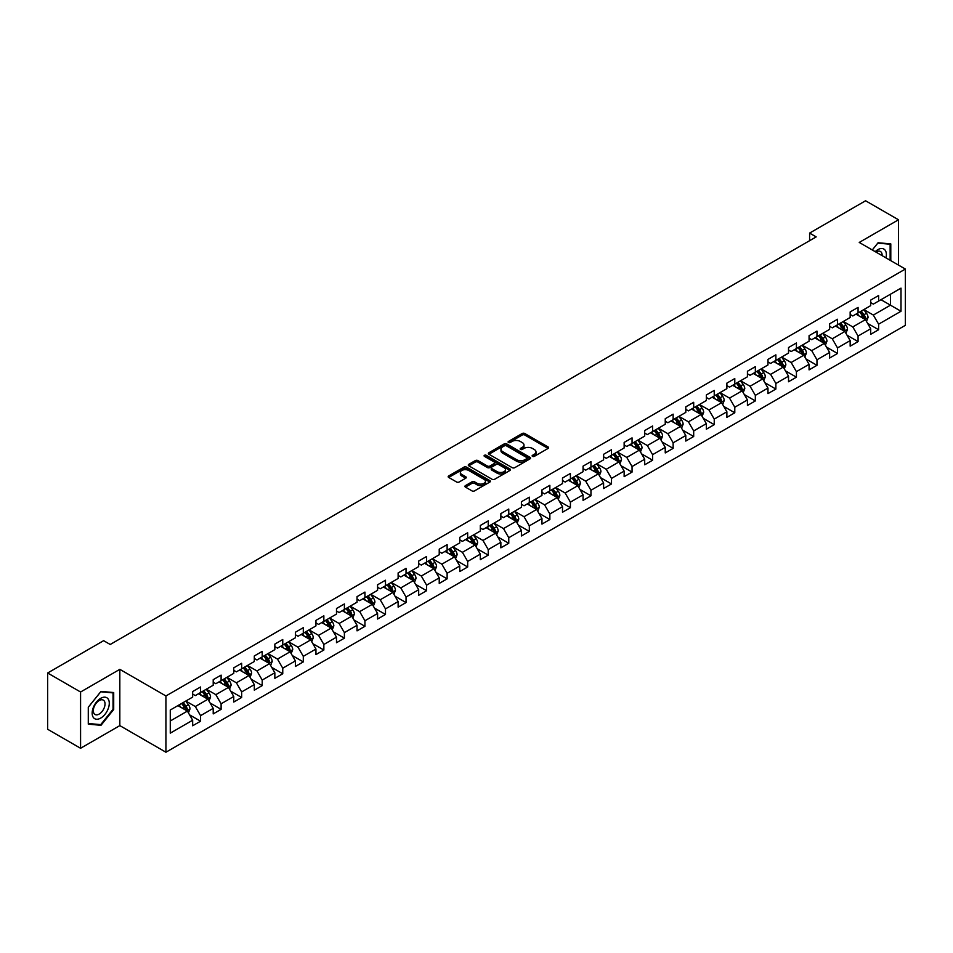 <?xml version="1.0" encoding="UTF-8"?>
<svg xmlns="http://www.w3.org/2000/svg" width="953" height="953" viewBox="0 0 953 953"><rect width="100%" height="100%" fill="white"/><g stroke="black" fill="none" stroke-linecap="round" stroke-linejoin="round"><path stroke-width="1.43" d="M532.513 456.368A1.275 0.739 0 0 0 534.323 456.368L548.058 448.434A1.823 1.06 0 0 0 548.594 447.696A1.823 1.06 0 0 0 548.058 446.945L524.793 433.508A1.823 1.06 0 0 0 522.208 433.508L508.473 441.442A1.275 0.739 0 0 0 510.272 442.49L512.059 441.465A5.849 3.383 0 0 1 520.326 441.465L522.268 442.585A5.849 3.383 0 0 1 523.983 444.968A5.849 3.383 0 0 1 522.268 447.362L520.493 448.386A1.275 0.739 0 0 0 522.304 449.423L524.079 448.398A5.849 3.383 0 0 1 532.358 448.398L534.288 449.518A5.849 3.383 0 0 1 536.003 451.913A5.849 3.383 0 0 1 534.288 454.295L532.513 455.32A1.275 0.739 0 0 0 532.513 456.368L532.513 455.32M465.445 485.613A1.823 1.06 0 0 0 464.909 486.352A1.823 1.06 0 0 0 465.445 487.102L471.973 490.878A1.823 1.06 0 0 0 474.558 490.878L489.818 482.063A1.823 1.06 0 0 0 490.354 481.325A1.823 1.06 0 0 0 489.818 480.574L466.553 467.137A1.823 1.06 0 0 0 463.956 467.137L448.708 475.94A1.823 1.06 0 0 0 448.172 476.691A1.823 1.06 0 0 0 448.708 477.441L456.594 481.992A1.823 1.06 0 0 0 459.179 481.992L465.707 478.227A1.823 1.06 0 0 0 466.243 477.477A1.823 1.06 0 0 0 465.707 476.726L461.8 474.475A4.896 2.823 0 0 1 460.359 472.474A4.896 2.823 0 0 1 463.384 469.865A4.896 2.823 0 0 1 468.709 470.472L484.029 479.323A4.896 2.823 0 0 1 485.47 481.325A4.896 2.823 0 0 1 482.444 483.933A4.896 2.823 0 0 1 477.119 483.314L474.558 481.837A1.823 1.06 0 0 0 471.973 481.837L465.445 485.613L465.445 487.102M119.828 669.34L80.576 692.009L47.65 672.997L47.65 729.271L80.576 748.272L119.828 725.614L165.929 752.227L165.929 695.964L119.828 669.34L119.828 725.614M898.5 265.101L898.5 219.786L859.249 242.443L905.35 269.056L165.929 695.964M898.5 219.786L865.574 200.773L809.597 233.092L809.597 240.692M47.65 672.997L103.627 640.678L110.214 644.478L816.185 236.892L809.597 233.092M512.19 467.661A1.823 1.06 0 0 0 514.775 467.661L530.023 458.858A1.823 1.06 0 0 0 530.559 458.107A1.823 1.06 0 0 0 530.023 457.357L506.758 443.919A1.823 1.06 0 0 0 504.173 443.919L488.913 452.735A1.823 1.06 0 0 0 488.377 453.473A1.823 1.06 0 0 0 488.913 454.224L512.19 467.661M484.97 456.642A1.275 0.739 0 0 1 486.268 456.832L509.903 470.472L494.667 479.264A1.823 1.06 0 0 1 492.082 479.264L468.805 465.826L475.344 462.086L475.344 460.573L468.805 464.337A1.823 1.06 0 0 0 468.28 465.088A1.823 1.06 0 0 0 468.805 465.826L468.805 464.337M475.344 462.086A1.823 1.06 0 0 1 477.929 462.086L477.929 460.573A1.823 1.06 0 0 0 475.344 460.573M477.929 460.573L487.364 466.017A1.823 1.06 0 0 0 489.949 466.017L494.273 463.515A1.823 1.06 0 0 0 494.81 462.777A1.823 1.06 0 0 0 494.273 462.026L484.458 456.356A1.275 0.739 0 0 1 486.268 455.308L509.926 468.971A1.823 1.06 0 0 1 510.463 469.71A1.823 1.06 0 0 1 509.926 470.46L509.926 468.971M165.929 752.227L905.35 325.33L905.35 269.056M189.564 714.857L200.571 721.207L200.571 715.655L213.21 708.353L213.21 713.904L221.108 709.342L221.108 703.79L233.759 696.488L233.759 702.039L241.657 697.477L241.657 691.926L254.308 684.623L254.308 690.175L262.206 685.612L262.206 680.061L274.845 672.77L274.845 678.322L282.755 673.759L282.755 668.208L295.394 660.905L295.394 666.457L303.304 661.894L303.304 656.343L315.943 649.041L315.943 654.592L323.853 650.029L323.853 644.478L336.492 637.176L336.492 642.727L344.39 638.165L344.39 632.613L357.041 625.311L357.041 630.862L364.939 626.3L364.939 620.748L377.591 613.458L377.591 619.009L385.488 614.447L385.488 608.896L398.128 601.593L398.128 607.144L406.038 602.582L406.038 597.031L418.677 589.728L418.677 595.28L426.587 590.717L426.587 585.166L439.226 577.863L439.226 583.415L447.124 578.852L447.124 573.301L459.775 565.999L459.775 571.55L467.673 566.987L467.673 561.436L480.324 554.134L480.324 559.685L488.222 555.122L488.222 549.571L500.861 542.281L500.861 547.832L508.771 543.27L508.771 537.718L521.41 530.416L521.41 535.967L529.32 531.405L529.32 525.853L541.959 518.551L541.959 524.102L549.857 519.54L549.857 513.989L562.508 506.686L562.508 512.237L570.406 507.675L570.406 502.124L583.057 494.821L583.057 500.373L590.955 495.81L590.955 490.259L603.606 482.968L603.606 488.52L611.504 483.957L611.504 478.406L624.144 471.104L624.144 476.655L632.053 472.092L632.053 466.541L644.693 459.239L644.693 464.79L652.602 460.228L652.602 454.676L665.242 447.374L665.242 452.925L673.14 448.363L673.14 442.811L685.791 435.509L685.791 441.06L693.689 436.498L693.689 430.947L706.34 423.656L706.34 429.207L714.238 424.645L714.238 419.094L726.877 411.791L726.877 417.343L734.787 412.78L734.787 407.229L747.426 399.926L747.426 405.478L755.336 400.915L755.336 395.364L767.975 388.062L767.975 393.613L775.873 389.05L775.873 383.499L788.524 376.197L788.524 381.748L796.422 377.185L796.422 371.634L809.073 364.332L809.073 369.883L816.971 365.321L816.971 359.769L829.622 352.479L829.622 358.03L837.52 353.468L837.52 347.916L850.159 340.614L850.159 346.165L858.069 341.603L858.069 336.052L870.708 328.749L870.708 334.3L878.618 329.738L878.618 324.187L901.002 311.262L901.002 288.14L890.471 294.227L890.471 305.174L901.002 311.262M200.571 721.207L192.661 725.769L192.661 720.218L170.277 733.143L170.277 710.021L192.661 697.096L192.661 691.544L200.571 686.982L200.571 692.533L213.21 685.231L213.21 679.68L221.108 675.117L221.108 680.668L233.759 673.378L233.759 667.827L241.657 663.264L241.657 668.815L254.308 661.513L254.308 655.962L262.206 651.399L262.206 656.951L274.845 649.648L274.845 644.097L282.755 639.534L282.755 645.086L295.394 637.783L295.394 632.232L303.304 627.67L303.304 633.221L315.943 625.918L315.943 620.367L323.853 615.805L323.853 621.356L336.492 614.066L336.492 608.514L344.39 603.952L344.39 609.503L357.041 602.201L357.041 596.649L364.939 592.087L364.939 597.638L377.591 590.336L377.591 584.785L385.488 580.222L385.488 585.773L398.128 578.471L398.128 572.92L406.038 568.357L406.038 573.909L418.677 566.606L418.677 561.055L426.587 556.492L426.587 562.044L439.226 554.753L439.226 549.202L447.124 544.639L447.124 550.191L459.775 542.888L459.775 537.337L467.673 532.775L467.673 538.326L480.324 531.024L480.324 525.472L488.222 520.91L488.222 526.461L500.861 519.159L500.861 513.607L508.771 509.045L508.771 514.596L521.41 507.294L521.41 501.743L529.32 497.18L529.32 502.731L541.959 495.429L541.959 489.878L549.857 485.315L549.857 490.866L562.508 483.576L562.508 478.025L570.406 473.462L570.406 479.014L583.057 471.711L583.057 466.16L590.955 461.597L590.955 467.149L603.606 459.846L603.606 454.295L611.504 449.733L611.504 455.284L624.144 447.981L624.144 442.43L632.053 437.868L632.053 443.419L644.693 436.117L644.693 430.565L652.602 426.003L652.602 431.554L665.242 424.264L665.242 418.712L673.14 414.15L673.14 419.701L685.791 412.399L685.791 406.848L693.689 402.285L693.689 407.836L706.34 400.534L706.34 394.983L714.238 390.42L714.238 395.971L726.877 388.669L726.877 383.118L734.787 378.555L734.787 384.107L747.426 376.804L747.426 371.253L755.336 366.691L755.336 372.242L767.975 364.951L767.975 359.4L775.873 354.838L775.873 360.389L788.524 353.086L788.524 347.535L796.422 342.973L796.422 348.524L809.073 341.222L809.073 335.67L816.971 331.108L816.971 336.659L829.622 329.357L829.622 323.806L837.52 319.243L837.52 324.794L850.159 317.492L850.159 311.941L858.069 307.378L858.069 312.929L870.708 305.627L870.708 300.076L878.618 295.513L878.618 301.065L901.002 288.14M198.462 693.748L207.945 699.228L195.294 706.53L185.811 701.051M192.661 694.058L195.294 695.583L200.571 692.533M195.294 706.53L200.571 715.655M207.945 699.228L213.21 708.353M219.011 681.895L228.494 687.363L215.843 694.666L206.36 689.186M213.21 682.193L215.843 683.718L221.108 680.668M215.843 694.666L221.108 703.79M228.494 687.363L233.759 696.488M239.548 670.03L249.031 675.498L236.392 682.801L226.909 677.333M233.759 670.328L236.392 671.853L241.657 668.815M236.392 682.801L241.657 691.926M249.031 675.498L254.308 684.623M260.098 658.166L269.58 663.645L256.941 670.936L247.458 665.468M254.308 658.475L256.941 659.988L262.206 656.951M256.941 670.936L262.206 680.061M269.58 663.645L274.845 672.77M280.647 646.301L290.129 651.781L277.49 659.083L268.007 653.603M274.845 646.61L277.49 648.123L282.755 645.086M277.49 659.083L282.755 668.208M290.129 651.781L295.394 660.905M301.196 634.436L310.678 639.916L298.027 647.218L288.545 641.738M295.394 634.746L298.027 636.27L303.304 633.221M298.027 647.218L303.304 656.343M310.678 639.916L315.943 649.041M321.745 622.583L331.227 628.051L318.576 635.353L309.094 629.873M315.943 622.881L318.576 624.406L323.853 621.356M318.576 635.353L323.853 644.478M331.227 628.051L336.492 637.176M342.282 610.718L351.764 616.186L339.125 623.488L329.643 618.02M336.492 611.016L339.125 612.541L344.39 609.503M339.125 623.488L344.39 632.613M351.764 616.186L357.041 625.311M362.831 598.853L372.313 604.333L359.674 611.623L350.192 606.156M357.041 599.151L359.674 600.676L364.939 597.638M359.674 611.623L364.939 620.748M372.313 604.333L377.591 613.458M383.38 586.988L392.862 592.468L380.223 599.771L370.741 594.291M377.591 587.298L380.223 588.811L385.488 585.773M380.223 599.771L385.488 608.896M392.862 592.468L398.128 601.593M403.929 575.124L413.411 580.603L400.772 587.906L391.278 582.426M398.128 575.433L400.772 576.946L406.038 573.909M400.772 587.906L406.038 597.031M413.411 580.603L418.677 589.728M424.478 563.259L433.96 568.738L421.309 576.041L411.827 570.561M418.677 563.568L421.309 565.093L426.587 562.044M421.309 576.041L426.587 585.166M433.96 568.738L439.226 577.863M445.015 551.406L454.51 556.874L441.858 564.176L432.376 558.696M439.226 551.704L441.858 553.228L447.124 550.191M441.858 564.176L447.124 573.301M454.51 556.874L459.775 565.999M465.564 539.541L475.047 545.009L462.408 552.311L452.925 546.843M459.775 539.839L462.408 541.364L467.673 538.326M462.408 552.311L467.673 561.436M475.047 545.009L480.324 554.134M486.113 527.676L495.596 533.156L482.957 540.446L473.474 534.978M480.324 527.986L482.957 529.499L488.222 526.461M482.957 540.446L488.222 549.571M495.596 533.156L500.861 542.281M506.662 515.811L516.145 521.291L503.506 528.593L494.011 523.114M500.861 516.121L503.506 517.634L508.771 514.596M503.506 528.593L508.771 537.718M516.145 521.291L521.41 530.416M527.212 503.946L536.694 509.426L524.043 516.729L514.56 511.249M521.41 504.256L524.043 505.781L529.32 502.731M524.043 516.729L529.32 525.853M536.694 509.426L541.959 518.551M547.761 492.093L557.243 497.561L544.592 504.864L535.109 499.384M541.959 492.391L544.592 493.916L549.857 490.866M544.592 504.864L549.857 513.989M557.243 497.561L562.508 506.686M568.298 480.229L577.78 485.696L565.141 492.999L555.659 487.531M562.508 480.526L565.141 482.051L570.406 479.014M565.141 492.999L570.406 502.124M577.78 485.696L583.057 494.821M588.847 468.364L598.329 473.844L585.69 481.134L576.208 475.666M583.057 468.673L585.69 470.186L590.955 467.149M585.69 481.134L590.955 490.259M598.329 473.844L603.606 482.968M609.396 456.499L618.878 461.979L606.239 469.281L596.757 463.801M603.606 456.809L606.239 458.322L611.504 455.284M606.239 469.281L611.504 478.406M618.878 461.979L624.144 471.104M629.945 444.634L639.427 450.114L626.776 457.416L617.294 451.936M624.144 444.944L626.776 446.469L632.053 443.419M626.776 457.416L632.053 466.541M639.427 450.114L644.693 459.239M650.494 432.781L659.976 438.249L647.325 445.551L637.843 440.072M644.693 433.079L647.325 434.604L652.602 431.554M647.325 445.551L652.602 454.676M659.976 438.249L665.242 447.374M671.031 420.916L680.525 426.384L667.874 433.686L658.392 428.219M665.242 421.214L667.874 422.739L673.14 419.701M667.874 433.686L673.14 442.811M680.525 426.384L685.791 435.509M691.58 409.051L701.063 414.531L688.423 421.822L678.941 416.354M685.791 409.349L688.423 410.874L693.689 407.836M688.423 421.822L693.689 430.947M701.063 414.531L706.34 423.656M712.129 397.187L721.612 402.666L708.972 409.969L699.49 404.489M706.34 397.496L708.972 399.009L714.238 395.971M708.972 409.969L714.238 419.094M721.612 402.666L726.877 411.791M732.678 385.322L742.161 390.801L729.521 398.104L720.027 392.624M726.877 385.631L729.521 387.144L734.787 384.107M729.521 398.104L734.787 407.229M742.161 390.801L747.426 399.926M753.227 373.457L762.71 378.937L750.059 386.239L740.576 380.759M747.426 373.767L750.059 375.291L755.336 372.242M750.059 386.239L755.336 395.364M762.71 378.937L767.975 388.062M773.776 361.604L783.259 367.072L770.608 374.374L761.125 368.894M767.975 361.902L770.608 363.427L775.873 360.389M770.608 374.374L775.873 383.499M783.259 367.072L788.524 376.197M794.314 349.739L803.796 355.207L791.157 362.509L781.674 357.041M788.524 350.037L791.157 351.562L796.422 348.524M791.157 362.509L796.422 371.634M803.796 355.207L809.073 364.332M814.863 337.874L824.345 343.354L811.706 350.644L802.223 345.177M809.073 338.184L811.706 339.697L816.971 336.659M811.706 350.644L816.971 359.769M824.345 343.354L829.622 352.479M835.412 326.009L844.894 331.489L832.255 338.791L822.773 333.312M829.622 326.319L832.255 327.832L837.52 324.794M832.255 338.791L837.52 347.916M844.894 331.489L850.159 340.614M855.961 314.145L865.443 319.624L852.792 326.927L843.31 321.447M850.159 314.454L852.792 315.979L858.069 312.929M852.792 326.927L858.069 336.052M865.443 319.624L870.708 328.749M880.989 299.707L890.471 305.174L873.341 315.062L863.859 309.582M870.708 302.589L873.341 304.114L878.618 301.065M873.341 315.062L878.618 324.187M80.576 692.009L80.576 748.272M170.277 720.98L187.396 711.093L177.913 705.613M187.396 711.093L192.661 720.218M867.611 323.389L878.618 329.738M847.074 335.253L858.069 341.603M826.525 347.118L837.52 353.468M805.976 358.971L816.971 365.321M785.427 370.836L796.422 377.185M764.878 382.701L775.873 389.05M744.329 394.566L755.336 400.915M723.792 406.431L734.787 412.78M703.243 418.296L714.238 424.645M682.693 430.148L693.689 436.498M662.144 442.013L673.14 448.363M641.595 453.878L652.602 460.228M621.058 465.743L632.053 472.092M600.509 477.608L611.504 483.957M579.96 489.461L590.955 495.81M559.411 501.326L570.406 507.675M538.862 513.19L549.857 519.54M518.313 525.055L529.32 531.405M497.776 536.92L508.771 543.27M477.227 548.773L488.222 555.122M456.678 560.638L467.673 566.987M436.129 572.503L447.124 578.852M415.579 584.368L426.587 590.717M395.042 596.233L406.038 602.582M374.493 608.097L385.488 614.447M353.944 619.95L364.939 626.3M333.395 631.815L344.39 638.165M312.846 643.68L323.853 650.029M292.297 655.545L303.304 661.894M271.76 667.41L282.755 673.759M251.211 679.263L262.206 685.612M230.662 691.128L241.657 697.477M210.113 702.992L221.108 709.342M890.793 260.657L890.793 243.897L878.082 242.753L872.293 249.972L877.82 243.134L890.138 244.23L890.138 260.276M88.284 724.161L100.994 725.304L113.705 709.485L113.705 692.545L100.994 691.401L88.284 707.221L88.284 724.161M113.05 709.103L113.705 709.485M99.648 724.53L100.994 725.304M533.025 456.547L534.288 455.82A5.849 3.383 0 0 0 536.003 453.437L536.003 451.913M523.983 444.968L523.983 446.492A5.849 3.383 0 0 1 522.268 448.875L521.005 449.613M548.058 446.945L548.058 448.434L524.793 435.033A1.823 1.06 0 0 0 522.208 435.033L508.973 442.668M529.999 458.869L506.758 445.444A1.823 1.06 0 0 0 504.173 445.444L488.937 454.236M526.795 458.631A1.275 0.739 0 0 0 526.795 457.583L506.365 445.79A1.275 0.739 0 0 0 504.554 445.79L502.684 446.874A5.849 3.383 0 0 0 500.968 449.256A5.849 3.383 0 0 0 502.684 451.651L516.645 459.715A5.849 3.383 0 0 0 524.924 459.715L526.795 458.631L526.795 460.144A1.275 0.739 0 0 0 527.164 459.632L527.164 458.107M500.968 449.256L500.968 450.781A5.849 3.383 0 0 0 502.684 453.175L502.684 451.651M526.795 460.144L524.924 461.228A5.849 3.383 0 0 1 516.645 461.228L502.684 453.175M477.929 462.086L487.364 467.542A1.823 1.06 0 0 0 489.949 467.542L494.273 465.04A1.823 1.06 0 0 0 494.81 464.29L494.81 462.777M497.156 471.675A4.896 2.823 0 0 0 502.481 472.283A4.896 2.823 0 0 0 505.507 469.674A4.896 2.823 0 0 0 504.077 467.673L498.669 464.564A1.823 1.06 0 0 0 496.084 464.564L491.76 467.065A1.823 1.06 0 0 0 491.224 467.804A1.823 1.06 0 0 0 491.76 468.554L497.156 471.675L497.156 473.188A4.896 2.823 0 0 0 502.481 473.808A4.896 2.823 0 0 0 505.507 471.199L505.507 469.674M491.224 467.804L491.224 469.329A1.823 1.06 0 0 0 491.76 470.079L491.76 468.554M497.156 473.188L491.76 470.079M485.47 481.325L485.47 482.837A4.896 2.823 0 0 1 482.444 485.446A4.896 2.823 0 0 1 477.119 484.839L474.558 483.362A1.823 1.06 0 0 0 471.973 483.362L465.469 487.114M460.359 472.474L460.359 473.998A4.896 2.823 0 0 0 461.8 475.988L461.8 474.475M465.683 478.239L461.8 475.988M489.794 482.075L466.553 468.662A1.823 1.06 0 0 0 463.956 468.662L448.732 477.453M866.48 321.423L868.052 317.48A4.932 2.847 -120 0 0 866.48 313.275L863.752 309.654M859.022 315.919L857.164 313.454M859.677 312L862.394 315.634A4.932 2.847 60 0 1 863.799 318.6L865.384 317.694A4.932 2.847 -120 0 0 863.966 314.716L861.25 311.095M860.011 311.81L863.037 315.836A2.514 1.453 60 0 1 863.489 316.599L865.384 317.694M889.316 243.765L890.138 244.23M885.968 257.87A12.103 6.993 120 0 0 883.872 249.067A12.103 6.993 120 0 0 875.199 251.652M882.121 255.642A8.291 4.789 120 0 0 880.405 251.473A8.291 4.789 120 0 0 875.938 252.08M100.732 718.085A12.103 6.993 120 0 0 109.285 703.254A12.103 6.993 120 0 0 100.732 698.311A12.103 6.993 120 0 0 92.167 713.142A12.103 6.993 120 0 0 100.732 718.085M99.172 714.071A8.291 4.789 120 0 0 104.58 706.769A8.291 4.789 120 0 0 103.317 700.121A8.291 4.789 120 0 0 99.172 700.538A8.291 4.789 120 0 0 93.751 707.841A8.291 4.789 120 0 0 95.026 714.476A8.291 4.789 120 0 0 99.172 714.071M88.415 707.102L100.732 691.783L113.05 692.879L113.05 709.306L100.732 724.625L88.415 723.518L88.391 707.09M112.228 692.414L113.05 692.879M845.93 333.288L847.503 329.345A4.932 2.847 -120 0 0 845.93 325.14L843.202 321.506M838.473 327.772L836.627 325.307M839.128 323.865L841.844 327.498A4.932 2.847 60 0 1 843.262 330.465L844.835 329.547A4.932 2.847 -120 0 0 843.429 326.581L840.701 322.96M839.474 323.675L842.488 327.689A2.514 1.453 60 0 1 842.94 328.463L844.835 329.547M825.393 345.153L826.954 341.21A4.932 2.847 -120 0 0 825.381 337.005L822.665 333.371M817.924 339.637L816.078 337.171M818.579 335.73L821.295 339.363A4.932 2.847 60 0 1 822.713 342.33L824.285 341.412A4.932 2.847 -120 0 0 822.88 338.446L820.164 334.813M818.925 335.527L821.939 339.554A2.514 1.453 60 0 1 822.391 340.316L824.285 341.412M804.844 357.018L806.405 353.063A4.932 2.847 -120 0 0 804.832 348.869L802.116 345.236M797.375 351.502L795.529 349.036M798.03 347.595L800.746 351.216A4.932 2.847 60 0 1 802.164 354.194L803.748 353.277A4.932 2.847 -120 0 0 802.331 350.311L799.615 346.678M798.376 347.392L801.39 351.419A2.514 1.453 60 0 1 801.854 352.181L803.748 353.277M784.295 368.882L785.856 364.928A4.932 2.847 -120 0 0 784.283 360.722L781.567 357.101M776.826 363.367L774.98 360.901M777.481 359.46L780.209 363.081A4.932 2.847 60 0 1 781.615 366.059L783.199 365.142A4.932 2.847 -120 0 0 781.782 362.176L779.066 358.542M777.827 359.257L780.841 363.284A2.514 1.453 60 0 1 781.305 364.046L783.199 365.142M763.746 380.735L765.319 376.792A4.932 2.847 -120 0 0 763.734 372.587L761.018 368.966M756.277 375.232L754.431 372.766M756.932 371.313L759.66 374.946A4.932 2.847 60 0 1 761.066 377.912L762.65 377.007A4.932 2.847 -120 0 0 761.233 374.029L758.517 370.407M757.278 371.122L760.303 375.148A2.514 1.453 60 0 1 760.756 375.911L762.65 377.007M743.197 392.6L744.769 388.657A4.932 2.847 -120 0 0 743.197 384.452L740.469 380.819M735.74 387.085L733.893 384.631M736.395 383.177L739.111 386.811A4.932 2.847 60 0 1 740.517 389.777L742.101 388.872A4.932 2.847 -120 0 0 740.695 385.894L737.967 382.272M736.74 382.987L739.754 387.013A2.514 1.453 60 0 1 740.207 387.776L742.101 388.872M722.66 404.465L724.22 400.522A4.932 2.847 -120 0 0 722.648 396.317L719.932 392.684M715.191 398.95L713.344 396.484M715.846 395.042L718.562 398.676A4.932 2.847 60 0 1 719.98 401.642L721.552 400.725A4.932 2.847 -120 0 0 720.146 397.758L717.43 394.125M716.191 394.84L719.205 398.866A2.514 1.453 60 0 1 719.658 399.629L721.552 400.725M702.111 416.33L703.671 412.375A4.932 2.847 -120 0 0 702.099 408.182L699.383 404.548M694.642 410.814L692.795 408.349M695.297 406.907L698.013 410.54A4.932 2.847 60 0 1 699.431 413.507L701.015 412.589A4.932 2.847 -120 0 0 699.597 409.623L696.881 405.99M695.642 406.705L698.656 410.731A2.514 1.453 60 0 1 699.109 411.493L701.015 412.589M681.562 428.195L683.122 424.24A4.932 2.847 -120 0 0 681.55 420.035L678.834 416.413M674.093 422.679L672.246 420.213M674.748 418.772L677.464 422.393A4.932 2.847 60 0 1 678.881 425.372L680.466 424.454A4.932 2.847 -120 0 0 679.048 421.488L676.332 417.855M675.093 418.57L678.107 422.596A2.514 1.453 60 0 1 678.572 423.358L680.466 424.454M661.013 440.048L662.585 436.105A4.932 2.847 -120 0 0 661.001 431.9L658.285 428.278M653.544 434.544L651.697 432.078M654.199 430.637L656.927 434.258A4.932 2.847 60 0 1 658.332 437.224L659.917 436.319A4.932 2.847 -120 0 0 658.499 433.353L655.783 429.72M654.544 430.434L657.558 434.461A2.514 1.453 60 0 1 658.023 435.223L659.917 436.319M640.464 451.913L642.036 447.97A4.932 2.847 -120 0 0 640.464 443.764L637.736 440.131M633.006 446.409L631.16 443.943M633.662 442.49L636.378 446.123A4.932 2.847 60 0 1 637.783 449.089L639.368 448.184A4.932 2.847 -120 0 0 637.95 445.206L635.234 441.584M633.995 442.299L637.021 446.326A2.514 1.453 60 0 1 637.474 447.088L639.368 448.184M619.915 463.777L621.487 459.834A4.932 2.847 -120 0 0 619.915 455.629L617.199 451.996M612.457 458.262L610.611 455.796M613.113 454.355L615.829 457.988A4.932 2.847 60 0 1 617.246 460.954L618.819 460.037A4.932 2.847 -120 0 0 617.413 457.071L614.685 453.449M613.458 454.152L616.472 458.179A2.514 1.453 60 0 1 616.925 458.953L618.819 460.037M599.377 475.642L600.938 471.699A4.932 2.847 -120 0 0 599.366 467.494L596.649 463.861M591.908 470.127L590.062 467.661M592.563 466.22L595.28 469.853A4.932 2.847 60 0 1 596.697 472.819L598.27 471.902A4.932 2.847 -120 0 0 596.864 468.936L594.148 465.302M592.909 466.017L595.923 470.043A2.514 1.453 60 0 1 596.375 470.806L598.27 471.902M578.828 487.507L580.389 483.552A4.932 2.847 -120 0 0 578.816 479.359L576.1 475.726M571.359 481.992L569.513 479.526M572.014 478.084L574.73 481.706A4.932 2.847 60 0 1 576.148 484.684L577.732 483.767A4.932 2.847 -120 0 0 576.315 480.8L573.599 477.167M572.36 477.882L575.374 481.908A2.514 1.453 60 0 1 575.838 482.671L577.732 483.767M558.279 499.372L559.852 495.417A4.932 2.847 -120 0 0 558.267 491.212L555.551 487.591M550.81 493.857L548.964 491.391M551.465 489.949L554.193 493.571A4.932 2.847 60 0 1 555.599 496.537L557.183 495.631A4.932 2.847 -120 0 0 555.766 492.665L553.05 489.032M551.811 489.747L554.825 493.773A2.514 1.453 60 0 1 555.289 494.536L557.183 495.631M537.73 511.225L539.303 507.282A4.932 2.847 -120 0 0 537.718 503.077L535.002 499.455M530.261 505.721L528.415 503.255M530.928 501.802L533.644 505.435A4.932 2.847 60 0 1 535.05 508.402L536.634 507.496A4.932 2.847 -120 0 0 535.217 504.518L532.501 500.897M531.262 501.612L534.288 505.638A2.514 1.453 60 0 1 534.74 506.4L536.634 507.496M517.181 523.09L518.754 519.147A4.932 2.847 -120 0 0 517.181 514.942L514.453 511.308M509.724 517.574L507.878 515.12M510.379 513.667L513.095 517.3A4.932 2.847 60 0 1 514.513 520.267L516.085 519.349A4.932 2.847 -120 0 0 514.68 516.383L511.952 512.762M510.725 513.476L513.738 517.503A2.514 1.453 60 0 1 514.191 518.265L516.085 519.349M496.644 534.955L498.205 531.012A4.932 2.847 -120 0 0 496.632 526.806L493.916 523.173M489.175 529.439L487.328 526.973M489.83 525.532L492.546 529.165A4.932 2.847 60 0 1 493.964 532.131L495.536 531.214A4.932 2.847 -120 0 0 494.13 528.248L491.414 524.615M490.176 525.329L493.189 529.356A2.514 1.453 60 0 1 493.642 530.118L495.536 531.214M476.095 546.819L477.656 542.865A4.932 2.847 -120 0 0 476.083 538.671L473.367 535.038M468.626 541.304L466.779 538.838M469.281 537.397L471.997 541.018A4.932 2.847 60 0 1 473.415 543.996L474.999 543.079A4.932 2.847 -120 0 0 473.581 540.113L470.865 536.479M469.626 537.194L472.64 541.221A2.514 1.453 60 0 1 473.093 541.983L474.999 543.079M455.546 558.684L457.106 554.729A4.932 2.847 -120 0 0 455.534 550.524L452.818 546.903M448.077 553.169L446.23 550.703M448.732 549.262L451.448 552.883A4.932 2.847 60 0 1 452.866 555.861L454.45 554.944A4.932 2.847 -120 0 0 453.032 551.978L450.316 548.344M449.077 549.059L452.091 553.085A2.514 1.453 60 0 1 452.556 553.848L454.45 554.944M434.997 570.537L436.569 566.594A4.932 2.847 -120 0 0 434.985 562.389L432.269 558.768M427.528 565.034L425.681 562.568M428.183 561.114L430.911 564.748A4.932 2.847 60 0 1 432.317 567.714L433.901 566.809A4.932 2.847 -120 0 0 432.483 563.842L429.767 560.209M428.528 560.924L431.542 564.95A2.514 1.453 60 0 1 432.007 565.713L433.901 566.809M414.448 582.402L416.02 578.459A4.932 2.847 -120 0 0 414.448 574.254L411.72 570.621M406.991 576.899L405.144 574.433M407.646 572.979L410.362 576.613A4.932 2.847 60 0 1 411.767 579.579L413.352 578.674A4.932 2.847 -120 0 0 411.946 575.695L409.218 572.074M407.979 572.789L411.005 576.815A2.514 1.453 60 0 1 411.458 577.578L413.352 578.674M393.899 594.267L395.471 590.324A4.932 2.847 -120 0 0 393.899 586.119L391.183 582.486M386.441 588.751L384.595 586.286M387.097 584.844L389.813 588.477A4.932 2.847 60 0 1 391.23 591.444L392.803 590.526A4.932 2.847 -120 0 0 391.397 587.56L388.669 583.939M387.442 584.642L390.456 588.668A2.514 1.453 60 0 1 390.909 589.43L392.803 590.526M373.362 606.132L374.922 602.177A4.932 2.847 -120 0 0 373.35 597.984L370.634 594.35M365.892 600.616L364.046 598.15M366.548 596.709L369.264 600.342A4.932 2.847 60 0 1 370.681 603.309L372.254 602.391A4.932 2.847 -120 0 0 370.848 599.425L368.132 595.792M366.893 596.507L369.907 600.533A2.514 1.453 60 0 1 370.36 601.295L372.254 602.391M352.813 617.997L354.373 614.042A4.932 2.847 -120 0 0 352.801 609.837L350.085 606.215M345.343 612.481L343.497 610.015M345.999 608.574L348.715 612.195A4.932 2.847 60 0 1 350.132 615.173L351.717 614.256A4.932 2.847 -120 0 0 350.299 611.29L347.583 607.657M346.344 608.371L349.358 612.398A2.514 1.453 60 0 1 349.822 613.16L351.717 614.256M332.263 629.85L333.836 625.907A4.932 2.847 -120 0 0 332.252 621.701L329.535 618.08M324.794 624.346L322.948 621.88M325.449 620.439L328.177 624.06A4.932 2.847 60 0 1 329.583 627.026L331.167 626.121A4.932 2.847 -120 0 0 329.75 623.155L327.034 619.521M325.795 620.236L328.809 624.263A2.514 1.453 60 0 1 329.273 625.025L331.167 626.121M311.714 641.714L313.287 637.771A4.932 2.847 -120 0 0 311.702 633.566L308.986 629.933M304.245 636.211L302.399 633.745M304.912 632.292L307.628 635.925A4.932 2.847 60 0 1 309.034 638.891L310.618 637.986A4.932 2.847 -120 0 0 309.201 635.008L306.485 631.386M305.246 632.101L308.272 636.127A2.514 1.453 60 0 1 308.724 636.89L310.618 637.986M291.165 653.579L292.738 649.636A4.932 2.847 -120 0 0 291.165 645.431L288.437 641.798M283.708 648.064L281.862 645.598M284.363 644.157L287.079 647.79A4.932 2.847 60 0 1 288.497 650.756L290.069 649.839A4.932 2.847 -120 0 0 288.664 646.873L285.936 643.251M284.709 643.954L287.723 647.98A2.514 1.453 60 0 1 288.175 648.755L290.069 649.839M270.628 665.444L272.189 661.501A4.932 2.847 -120 0 0 270.616 657.296L267.9 653.663M263.159 659.929L261.313 657.463M263.814 656.021L266.53 659.655A4.932 2.847 60 0 1 267.948 662.621L269.52 661.704A4.932 2.847 -120 0 0 268.115 658.737L265.399 655.104M264.16 655.819L267.174 659.845A2.514 1.453 60 0 1 267.626 660.608L269.52 661.704M250.079 677.309L251.64 673.354A4.932 2.847 -120 0 0 250.067 669.161L247.351 665.528M242.61 671.794L240.764 669.328M243.265 667.886L245.981 671.508A4.932 2.847 60 0 1 247.399 674.486L248.983 673.568A4.932 2.847 -120 0 0 247.566 670.602L244.85 666.969M243.611 667.684L246.624 671.71A2.514 1.453 60 0 1 247.077 672.473L248.983 673.568M229.53 689.174L231.091 685.219A4.932 2.847 -120 0 0 229.518 681.014L226.802 677.392M222.061 683.658L220.214 681.192M222.716 679.751L225.432 683.372A4.932 2.847 60 0 1 226.85 686.339L228.434 685.433A4.932 2.847 -120 0 0 227.017 682.467L224.3 678.834M223.062 679.549L226.075 683.575A2.514 1.453 60 0 1 226.54 684.337L228.434 685.433M208.981 701.027L210.553 697.084A4.932 2.847 -120 0 0 208.969 692.879L206.253 689.257M201.512 695.523L199.665 693.057M202.167 691.604L204.895 695.237A4.932 2.847 60 0 1 206.301 698.204L207.885 697.298A4.932 2.847 -120 0 0 206.467 694.32L203.751 690.699M202.512 691.413L205.526 695.44A2.514 1.453 60 0 1 205.991 696.202L207.885 697.298M188.432 712.892L190.004 708.949A4.932 2.847 -120 0 0 188.432 704.743L185.704 701.11M180.975 707.376L179.128 704.922M181.63 703.469L184.346 707.102A4.932 2.847 60 0 1 185.752 710.068L187.336 709.151A4.932 2.847 -120 0 0 185.93 706.185L183.202 702.564M181.975 703.278L184.989 707.305A2.514 1.453 60 0 1 185.442 708.067L187.336 709.151M534.288 455.82L534.288 454.295M520.493 449.423L520.493 448.386M522.268 448.875L522.268 447.362M508.473 442.49L508.473 441.442M522.208 435.033L522.208 433.508M524.793 435.033L524.793 433.508M488.913 454.224L488.913 452.735M504.173 445.444L504.173 443.919M506.758 445.444L506.758 443.919M530.023 458.858L530.023 457.357M516.645 461.228L516.645 459.715M524.924 461.228L524.924 459.715M487.364 467.542L487.364 466.017M489.949 467.542L489.949 466.017M494.273 465.04L494.273 463.515M486.268 456.832L486.268 455.308M471.973 483.362L471.973 481.837M474.558 483.362L474.558 481.837M477.119 484.839L477.119 483.314M465.707 478.227L465.707 476.726M448.708 477.441L448.708 475.94M463.956 468.662L463.956 467.137M466.553 468.662L466.553 467.137M489.818 482.063L489.818 480.574M864.955 319.338L868.016 317.575M863.966 314.716L866.48 313.275M860.464 316.753L862.394 315.634M844.406 331.203L847.467 329.44M843.429 326.581L845.93 325.14M839.915 328.606L841.844 327.498M823.857 343.068L826.918 341.305M822.88 338.446L825.381 337.005M819.366 340.471L821.295 339.363M803.319 354.933L806.381 353.158M802.331 350.311L804.832 348.869M798.817 352.336L800.746 351.216M782.77 366.798L785.832 365.023M781.782 362.176L784.283 360.722M778.267 364.201L780.209 363.081M762.221 378.651L765.283 376.888M761.233 374.029L763.734 372.587M757.73 376.066L759.66 374.946M741.672 390.516L744.734 388.753M740.695 385.894L743.197 384.452M737.181 387.919L739.111 386.811M721.123 402.38L724.185 400.617M720.146 397.758L722.648 396.317M716.632 399.784L718.562 398.676M700.574 414.245L703.648 412.47M699.597 409.623L702.099 408.182M696.083 411.648L698.013 410.54M680.037 426.11L683.098 424.335M679.048 421.488L681.55 420.035M675.534 423.513L677.464 422.393M659.488 437.975L662.549 436.2M658.499 433.353L661.001 431.9M654.997 435.378L656.927 434.258M638.939 449.828L642 448.065M637.95 445.206L640.464 443.764M634.448 447.243L636.378 446.123M618.39 461.693L621.451 459.93M617.413 457.071L619.915 455.629M613.899 459.096L615.829 457.988M597.841 473.558L600.902 471.795M596.864 468.936L599.366 467.494M593.35 470.961L595.28 469.853M577.304 485.422L580.365 483.647M576.315 480.8L578.816 479.359M572.801 482.826L574.73 481.706M556.755 497.287L559.816 495.512M555.766 492.665L558.267 491.212M552.252 494.69L554.193 493.571M536.205 509.14L539.267 507.377M535.217 504.518L537.718 503.077M531.714 506.555L533.644 505.435M515.656 521.005L518.718 519.242M514.68 516.383L517.181 514.942M511.165 518.408L513.095 517.3M495.107 532.87L498.169 531.107M494.13 528.248L496.632 526.806M490.616 530.273L492.546 529.165M474.558 544.735L477.632 542.96M473.581 540.113L476.083 538.671M470.067 542.138L471.997 541.018M454.021 556.6L457.083 554.825M453.032 551.978L455.534 550.524M449.518 554.003L451.448 552.883M433.472 568.453L436.534 566.69M432.483 563.842L434.985 562.389M428.981 565.868L430.911 564.748M412.923 580.317L415.984 578.554M411.946 575.695L414.448 574.254M408.432 577.721L410.362 576.613M392.374 592.182L395.435 590.419M391.397 587.56L393.899 586.119M387.883 589.585L389.813 588.477M371.825 604.047L374.886 602.284M370.848 599.425L373.35 597.984M367.334 601.45L369.264 600.342M351.288 615.912L354.349 614.137M350.299 611.29L352.801 609.837M346.785 613.315L348.715 612.195M330.739 627.777L333.8 626.002M329.75 623.155L332.252 621.701M326.248 625.18L328.177 624.06M310.19 639.63L313.251 637.867M309.201 635.008L311.702 633.566M305.699 637.045L307.628 635.925M289.641 651.495L292.702 649.732M288.664 646.873L291.165 645.431M285.15 648.898L287.079 647.79M269.091 663.359L272.153 661.596M268.115 658.737L270.616 657.296M264.6 660.763L266.53 659.655M248.554 675.224L251.616 673.449M247.566 670.602L250.067 669.161M244.051 672.627L245.981 671.508M228.005 687.089L231.067 685.314M227.017 682.467L229.518 681.014M223.502 684.492L225.432 683.372M207.456 698.942L210.518 697.179M206.467 694.32L208.969 692.879M202.965 696.357L204.895 695.237M186.907 710.807L189.969 709.044M185.93 706.185L188.432 704.743M182.416 708.21L184.346 707.102"/></g></svg>
